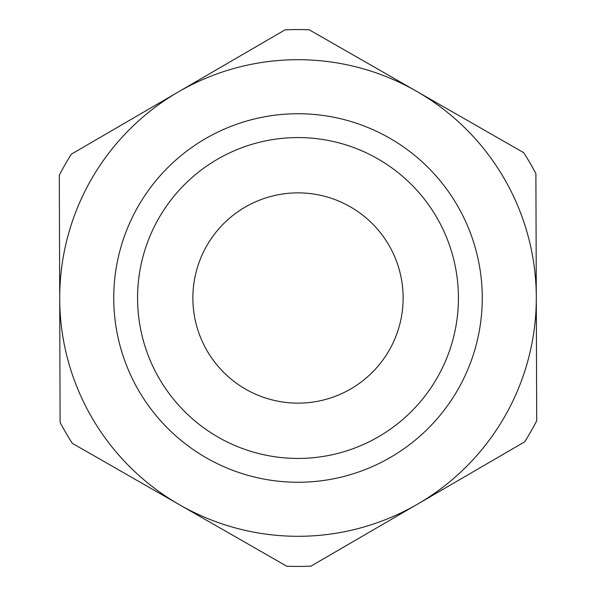 <?xml version="1.0" encoding="UTF-8"?>
<svg xmlns="http://www.w3.org/2000/svg" width="596" height="596" viewBox="0 0 596 596"><rect width="100%" height="100%" fill="white"/><g stroke="black" fill="none" stroke-linecap="round" stroke-linejoin="round"><path stroke-width="0.89" d="M72.295 443.312A268.438 268.438 0 0 1 60.107 422.348L59.704 298.775A238.296 238.296 0 0 1 178.182 92.015L71.364 154.148A268.438 268.438 0 0 0 59.302 175.194L59.704 298.775A238.296 238.296 0 0 0 179.523 504.76L286.743 566.2A268.438 268.438 0 0 0 310.993 566.118L417.818 503.985A238.296 238.296 0 0 1 179.523 504.76L72.295 443.312M285.007 29.882L178.182 92.015A238.296 238.296 0 0 1 416.477 91.24L309.257 29.8A268.438 268.438 0 0 0 285.007 29.882M536.698 420.806A268.438 268.438 0 0 1 524.636 441.852L417.818 503.985A238.296 238.296 0 0 0 536.296 297.225L535.893 173.652A268.438 268.438 0 0 0 523.705 152.688L416.477 91.24A238.296 238.296 0 0 1 536.296 297.225L536.698 420.806M205.352 138.726A184.261 184.261 0 0 0 206.387 457.87A184.261 184.261 0 0 0 482.261 297.404A184.261 184.261 0 0 0 205.352 138.726M217.331 159.326A160.428 160.428 0 0 1 458.428 297.478A160.428 160.428 0 0 1 218.233 437.196A160.428 160.428 0 0 1 217.331 159.326M245.142 207.125A105.134 105.134 0 0 1 403.134 297.657A105.134 105.134 0 0 1 245.731 389.218A105.134 105.134 0 0 1 245.142 207.125"/></g></svg>
